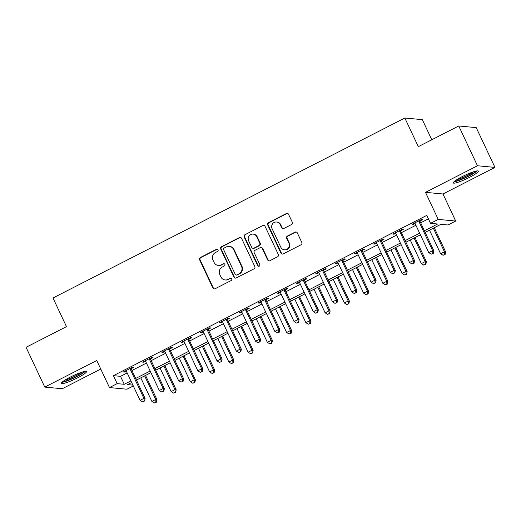 <?xml version="1.0" encoding="UTF-8"?>
<svg xmlns="http://www.w3.org/2000/svg" width="521" height="521" viewBox="0 0 521 521"><rect width="100%" height="100%" fill="white"/><g stroke="black" fill="none" stroke-linecap="round" stroke-linejoin="round"><path stroke-width="0.78" d="M218.038 249.839A1.218 1.179 -84.6 0 0 216.462 249.285L200.403 257.498A1.745 1.68 -84.6 0 0 199.628 259.836L212.861 287.957A1.745 1.68 -84.6 0 0 215.108 288.745L231.168 280.526A1.218 1.179 -84.6 0 0 230.764 278.221A1.218 1.179 -84.6 0 0 230.139 278.338L228.061 279.406A5.581 5.379 -84.6 0 1 220.871 276.879L219.764 274.534A5.581 5.379 -84.6 0 1 222.252 267.065L224.33 265.997A1.218 1.179 -84.6 0 0 223.932 263.691A1.218 1.179 -84.6 0 0 223.301 263.815L221.223 264.876A5.581 5.379 -84.6 0 1 214.033 262.35L212.933 260.005A5.581 5.379 -84.6 0 1 215.414 252.535L217.491 251.474A1.218 1.179 -84.6 0 0 218.038 249.839M217.329 249.207A1.218 1.179 -84.6 0 0 216.938 249.331L200.878 257.543A1.745 1.68 -84.6 0 0 200.103 259.881L213.336 287.996A1.745 1.68 -84.6 0 0 214.45 288.921M230.998 278.266A1.218 1.179 -84.6 0 0 230.608 278.383L228.061 279.406M224.16 263.737A1.218 1.179 -84.6 0 0 223.776 263.854L221.223 264.876M462.12 176.678A13.852 1.934 154.8 0 0 453.27 182.923A13.852 1.934 154.8 0 0 469.493 177.368A13.852 1.934 154.8 0 0 478.343 171.122A13.852 1.934 154.8 0 0 462.12 176.678M70.231 377.139A13.852 1.934 154.8 0 0 61.38 383.384A13.852 1.934 154.8 0 0 77.603 377.829A13.852 1.934 154.8 0 0 86.453 371.584A13.852 1.934 154.8 0 0 70.231 377.139M291.513 224.558A1.745 1.68 -84.6 0 0 292.288 222.226L288.575 214.333A1.745 1.68 -84.6 0 0 286.329 213.545L268.497 222.669A1.745 1.68 -84.6 0 0 267.722 225.007L280.949 253.121A1.745 1.68 -84.6 0 0 283.196 253.909L301.034 244.792A1.745 1.68 -84.6 0 0 301.809 242.454L297.322 232.926A1.745 1.68 -84.6 0 0 295.081 232.138L287.449 236.039A1.745 1.68 -84.6 0 0 286.667 238.377L288.894 243.099A4.663 4.494 -84.6 0 1 284.414 249.813A4.663 4.494 -84.6 0 1 280.806 247.241L272.099 228.726A4.663 4.494 -84.6 0 1 276.573 222.011A4.663 4.494 -84.6 0 1 280.181 224.59L281.633 227.677A1.745 1.68 -84.6 0 0 283.88 228.465L291.513 224.558M458.74 125.978L476.227 127.619L494.95 167.404L477.464 165.763L458.74 125.978L418.317 146.655L404.837 118.006L52.992 297.986L66.473 326.634L26.05 347.312L44.773 387.096L96.743 360.512L109.475 387.572L117.173 383.632L113.428 375.674L426.784 215.381L430.528 223.34L438.226 219.406L455.712 221.047L448.014 224.981L440.922 224.317L425.162 232.379M477.464 165.763L425.494 192.347L438.226 219.406M241.568 238.377A1.745 1.68 -84.6 0 0 239.328 237.589L221.49 246.713A1.745 1.68 -84.6 0 0 220.715 249.051L233.949 277.165A1.745 1.68 -84.6 0 0 236.189 277.96L254.027 268.836A1.745 1.68 -84.6 0 0 254.802 266.498L241.568 238.377M244.994 234.691L262.825 225.567A1.745 1.68 -84.6 0 1 265.072 226.355L278.305 254.476A1.745 1.68 -84.6 0 1 277.53 256.814L269.898 260.715A1.745 1.68 -84.6 0 1 267.651 259.927L262.284 248.524A1.745 1.68 -84.6 0 0 260.038 247.735L254.977 250.327A1.745 1.68 -84.6 0 0 254.196 252.659L259.784 264.531A1.218 1.179 -84.6 0 1 258.611 266.29A1.218 1.179 -84.6 0 1 257.667 265.612L244.219 237.029A1.745 1.68 -84.6 0 1 244.994 234.691L262.825 225.567M44.773 387.096L62.259 388.738L100.755 369.044M113.428 375.674L120.52 376.338L127.176 372.932M131.937 370.496L146.427 363.085M151.188 360.649L165.671 353.238M170.432 350.802L184.922 343.398M189.683 340.962L204.167 333.551M208.928 331.115L223.418 323.704M228.178 321.268L242.669 313.857M247.423 311.421L261.913 304.01M266.674 301.574L281.164 294.163M285.918 291.734L300.409 284.323M305.169 281.887L319.66 274.476M324.414 272.04L338.904 264.629M343.665 262.193L358.155 254.782M362.909 252.346L377.399 244.935M382.16 242.499L396.65 235.088M401.404 232.659L415.895 225.248M420.655 222.812L428.412 218.846M131.285 368.614L133.793 367.331L132.608 367.22L123.373 371.948L124.552 372.059L126.323 371.154M150.536 358.767L153.037 357.484L151.858 357.373L142.617 362.102L143.803 362.212L145.574 361.307M169.781 348.92L172.288 347.637L171.109 347.527L161.868 352.255L163.047 352.365L164.818 351.46M189.032 339.073L191.533 337.797L190.354 337.686L181.113 342.408L182.298 342.518L184.069 341.613M208.276 329.226L210.784 327.95L209.605 327.839L200.364 332.561L201.542 332.672L203.314 331.766M227.527 319.386L230.028 318.103L228.849 317.992L219.608 322.72L220.793 322.831L222.565 321.926M246.772 309.539L249.279 308.256L248.1 308.145L238.859 312.874L240.038 312.984L241.809 312.079M266.023 299.692L268.53 298.409L267.345 298.299L258.103 303.027L259.289 303.137L261.06 302.232M285.267 289.845L287.774 288.562L286.596 288.452L277.354 293.18L278.533 293.29L280.305 292.385M304.518 279.998L307.025 278.722L305.84 278.611L296.599 283.333L297.784 283.444L299.555 282.538M323.762 270.158L326.27 268.875L325.091 268.764L315.85 273.486L317.029 273.597L318.8 272.691M343.013 260.311L345.521 259.028L344.335 258.917L335.101 263.646L336.279 263.756L338.051 262.851M362.258 250.464L364.765 249.181L363.586 249.071L354.345 253.799L355.524 253.909L357.295 253.004M381.509 240.617L384.016 239.334L382.831 239.224L373.596 243.952L374.775 244.062L376.546 243.157M400.76 230.77L403.261 229.487L402.082 229.377L392.841 234.105L394.019 234.216L395.791 233.31M420.004 220.924L422.511 219.647L421.326 219.536L412.091 224.258L413.27 224.369L415.042 223.463M431.792 139.765L422.329 119.648L404.837 118.006M425.494 192.347L442.98 193.988L494.95 167.404M442.98 193.988L455.712 221.047M133.311 385.963L126.961 389.213L109.475 387.572M424.4 230.77L437.614 224.01L430.528 223.34M117.173 383.632L124.259 384.296L130.921 380.89M135.681 378.454L150.172 371.043M154.932 368.608L169.416 361.196M174.177 358.761L188.667 351.349M193.428 348.92L207.912 341.509M212.672 339.073L227.163 331.662M231.923 329.226L246.407 321.815M251.168 319.38L265.658 311.968M270.419 309.533L284.909 302.121M289.663 299.686L304.153 292.274M308.914 289.845L323.404 282.434M328.158 279.998L342.649 272.587M347.409 270.152L361.9 262.74M366.654 260.305L381.144 252.893M385.905 250.458L400.395 243.046M405.149 240.611L419.639 233.2M131.683 382.505L127.567 384.609L132.907 385.11M420.401 234.815L405.911 242.226M401.15 244.662L386.667 252.073M381.906 254.508L367.416 261.92M362.655 264.355L348.171 271.767M343.411 274.202L328.92 281.614M324.16 284.043L309.676 291.454M304.915 293.89L290.425 301.301M285.664 303.736L271.18 311.148M266.42 313.583L251.93 320.995M247.169 323.43L232.679 330.842M227.924 333.277L213.434 340.688M208.674 343.118L194.183 350.529M189.429 352.964L174.939 360.376M170.178 362.811L155.688 370.223M150.934 372.658L136.443 380.07M120.52 376.338L124.259 384.296M124.552 372.059L124.285 371.48M143.803 362.212L143.529 361.633M163.047 352.365L162.78 351.792M182.298 342.518L182.024 341.945M201.542 332.672L201.275 332.098M220.793 322.831L220.52 322.252M240.038 312.984L239.771 312.405M259.289 303.137L259.015 302.558M278.533 293.29L278.266 292.717M297.784 283.444L297.511 282.87M317.029 273.597L316.761 273.024M336.279 263.756L336.006 263.177M355.524 253.909L355.257 253.33M374.775 244.062L374.501 243.483M394.019 234.216L393.752 233.642M413.27 224.369L412.997 223.796M218.351 265.43L218.82 265.476A5.581 5.379 -84.6 0 0 221.692 264.922M225.183 279.959L225.658 280.005A5.581 5.379 -84.6 0 0 228.53 279.451M240.455 237.459A1.745 1.68 -84.6 0 0 239.797 237.635L221.966 246.759A1.745 1.68 -84.6 0 0 221.184 249.097L234.417 277.211A1.745 1.68 -84.6 0 0 235.531 278.136M224.18 248.048A1.218 1.179 -84.6 0 0 223.639 249.683L235.251 274.365A1.218 1.179 -84.6 0 0 236.827 274.919L239.015 273.799A5.581 5.379 -84.6 0 0 241.503 266.329L233.564 249.455A5.581 5.379 -84.6 0 0 226.375 246.928L224.18 248.048M236.195 275.042L236.671 275.088A1.218 1.179 -84.6 0 0 237.296 274.964L236.827 274.919M229.247 246.374L229.722 246.42A5.581 5.379 -84.6 0 1 234.033 249.5L241.972 266.368A5.581 5.379 -84.6 0 1 239.491 273.844L237.296 274.964M263.958 225.437A1.745 1.68 -84.6 0 0 263.3 225.613M260.936 247.56L261.405 247.605A1.745 1.68 -84.6 0 1 262.76 248.569L268.126 259.972A1.745 1.68 -84.6 0 0 269.24 260.897M245.463 234.737A1.745 1.68 -84.6 0 0 244.688 237.068L258.142 265.658A1.218 1.179 -84.6 0 0 258.852 266.283M256.716 236.69A4.663 4.494 -84.6 0 0 248.979 236.124A4.663 4.494 -84.6 0 0 248.628 240.826L251.702 247.351A1.745 1.68 -84.6 0 0 253.942 248.139L259.009 245.547A1.745 1.68 -84.6 0 0 259.784 243.209L256.716 236.69L257.185 236.736A4.663 4.494 -84.6 0 0 253.584 234.157L253.108 234.111M253.05 248.309L253.519 248.354A1.745 1.68 -84.6 0 0 254.417 248.178L253.942 248.139M257.185 236.736L260.259 243.255A1.745 1.68 -84.6 0 1 259.484 245.593L254.417 248.178M276.573 222.011L277.048 222.057A4.663 4.494 -84.6 0 1 280.656 224.636L282.108 227.716A1.745 1.68 -84.6 0 0 283.222 228.641M284.414 249.813L284.889 249.859A4.663 4.494 -84.6 0 0 289.363 243.144L288.894 243.099M296.208 232.001A1.745 1.68 -84.6 0 0 295.55 232.177L287.918 236.085A1.745 1.68 -84.6 0 0 287.143 238.423L289.363 243.144M287.462 213.415A1.745 1.68 -84.6 0 0 286.804 213.59L268.966 222.714A1.745 1.68 -84.6 0 0 268.191 225.046L281.425 253.167A1.745 1.68 -84.6 0 0 282.538 254.092M140.787 377.849L151.885 401.437L155.733 399.47L156.919 399.581L145.548 375.413M155.909 402.16L154.372 402.948L156.385 402.205L155.909 402.16L155.733 399.47L144.636 375.875M154.372 402.948L151.885 401.437M156.919 399.581L156.385 402.205M130.107 368.503L130.12 368.744A1.778 1.713 -84.6 0 0 130.289 369.396L143.92 398.363L140.071 400.33L126.44 371.362A1.778 1.713 -84.6 0 0 126.049 370.828L125.874 370.665M131.24 367.924L131.305 368.855A1.778 1.713 -84.6 0 0 131.474 369.506L145.105 398.474L143.92 398.363L144.096 401.053L142.552 401.841L144.096 401.053M144.564 401.098L145.105 398.474M140.071 400.33L142.552 401.841M160.032 368.002L171.135 391.59L174.984 389.623L176.163 389.734L164.792 365.566M175.16 392.32L173.617 393.101L175.629 392.359L175.16 392.32L174.984 389.623L163.881 366.035M173.617 393.101L171.135 391.59M176.163 389.734L175.629 392.359M179.283 358.155L190.38 381.75L194.229 379.776L195.414 379.887L184.043 355.719M194.405 382.473L192.868 383.261L194.88 382.518L194.405 382.473L194.229 379.776L183.131 356.188M192.868 383.261L190.38 381.75M195.414 379.887L194.88 382.518M198.527 348.308L209.631 371.903L213.48 369.93L214.659 370.04L203.288 345.872M213.656 372.626L212.112 373.414L214.124 372.671L213.656 372.626L213.48 369.93L202.376 346.341M212.112 373.414L209.631 371.903M214.659 370.04L214.124 372.671M149.351 358.656L149.371 358.897A1.778 1.713 -84.6 0 0 149.54 359.549L163.171 388.516L159.322 390.483L145.691 361.515A1.778 1.713 -84.6 0 0 145.3 360.981L145.125 360.819M150.491 358.077L150.549 359.008A1.778 1.713 -84.6 0 0 150.719 359.659L164.349 388.627L163.171 388.516L163.34 391.206L161.803 391.994L163.34 391.206M163.815 391.251L164.349 388.627M159.322 390.483L161.803 391.994M168.602 348.81L168.615 349.05A1.778 1.713 -84.6 0 0 168.784 349.702L182.415 378.669L178.566 380.636L164.936 351.675A1.778 1.713 -84.6 0 0 164.545 351.134L164.376 350.972M169.735 348.23L169.8 349.161A1.778 1.713 -84.6 0 0 169.97 349.812L183.6 378.78L182.415 378.669L182.591 381.359L181.047 382.147L182.591 381.359M183.06 381.405L183.6 378.78M178.566 380.636L181.047 382.147M187.847 338.963L187.866 339.204A1.778 1.713 -84.6 0 0 188.035 339.855L201.666 368.822L197.817 370.789L184.187 341.828A1.778 1.713 -84.6 0 0 183.796 341.288L183.62 341.125M188.986 338.383L189.045 339.314A1.778 1.713 -84.6 0 0 189.214 339.966L202.845 368.933L201.666 368.822L201.835 371.519L200.298 372.307L201.835 371.519M202.311 371.558L202.845 368.933M197.817 370.789L200.298 372.307M217.778 338.461L228.875 362.056L232.724 360.089L233.909 360.2L222.539 336.032M232.9 362.779L231.363 363.567L233.375 362.824L232.9 362.779L232.724 360.089L221.627 336.494M231.363 363.567L228.875 362.056M233.909 360.2L233.375 362.824M207.097 329.116L207.111 329.363A1.778 1.713 -84.6 0 0 207.28 330.014L220.911 358.976L217.062 360.949L203.431 331.981A1.778 1.713 -84.6 0 0 203.04 331.441L202.871 331.284M208.231 328.536L208.296 329.474A1.778 1.713 -84.6 0 0 208.465 330.125L222.096 359.086L220.911 358.976L221.086 361.672L219.543 362.46L221.086 361.672M221.555 361.717L222.096 359.086M217.062 360.949L219.543 362.46M84.057 371.564A11.99 1.674 -25.2 0 1 83.914 371.753A11.99 1.674 -25.2 0 1 73.656 377.901A11.99 1.674 -25.2 0 1 62.898 381.522M64.91 380.135A11.104 1.55 154.8 0 0 81.706 372.228M61.979 382.303A13.767 1.921 154.8 0 0 74.138 377.946A13.767 1.921 154.8 0 0 85.249 371.356M475.947 171.103A11.99 1.674 -25.2 0 1 468.392 176.046A11.99 1.674 -25.2 0 1 454.781 181.061M456.793 179.673A11.104 1.55 154.8 0 0 467.786 175.232A11.104 1.55 154.8 0 0 473.589 171.767M453.863 181.842A13.767 1.921 154.8 0 0 468.867 176.091A13.767 1.921 154.8 0 0 477.132 170.895M237.022 328.621L248.126 352.209L251.975 350.242L253.154 350.353L241.783 326.185M252.151 352.932L250.608 353.72L252.62 352.978L252.151 352.932L251.975 350.242L240.871 326.647M250.608 353.72L248.126 352.209M253.154 350.353L252.62 352.978M256.273 318.774L267.371 342.362L271.226 340.395L272.405 340.506L261.034 316.338M271.395 343.085L269.858 343.873L271.871 343.131L271.395 343.085L271.226 340.395L260.122 316.801M269.858 343.873L267.371 342.362M272.405 340.506L271.871 343.131M275.518 308.927L286.622 332.515L290.471 330.548L291.649 330.659L280.278 306.491M290.646 333.245L289.103 334.033L291.115 333.284L290.646 333.245L290.471 330.548L279.367 306.96M289.103 334.033L286.622 332.515M291.649 330.659L291.115 333.284M294.769 299.08L305.866 322.675L309.721 320.702L310.9 320.812L299.529 296.644M309.891 323.398L308.354 324.186L310.366 323.443L309.891 323.398L309.721 320.702L298.618 297.113M308.354 324.186L305.866 322.675M310.9 320.812L310.366 323.443M314.013 289.233L325.117 312.828L328.966 310.855L330.145 310.965L318.774 286.797M329.142 313.551L327.598 314.339L329.611 313.596L329.142 313.551L328.966 310.855L317.862 287.266M327.598 314.339L325.117 312.828M330.145 310.965L329.611 313.596M226.342 319.275L226.361 319.516A1.778 1.713 -84.6 0 0 226.531 320.168L240.161 349.129L236.313 351.102L222.682 322.134A1.778 1.713 -84.6 0 0 222.291 321.6L222.115 321.437M227.482 318.696L227.54 319.627A1.778 1.713 -84.6 0 0 227.71 320.278L241.34 349.239L240.161 349.129L240.331 351.825L238.794 352.613L240.331 351.825M240.806 351.87L241.34 349.239M236.313 351.102L238.794 352.613M245.593 309.428L245.606 309.669A1.778 1.713 -84.6 0 0 245.775 310.321L259.406 339.288L255.557 341.255L241.926 312.287A1.778 1.713 -84.6 0 0 241.536 311.753L241.366 311.591M246.726 308.849L246.791 309.78A1.778 1.713 -84.6 0 0 246.961 310.431L260.591 339.399L259.406 339.288L259.582 341.978L258.038 342.766L259.582 341.978M260.051 342.023L260.591 339.399M255.557 341.255L258.038 342.766M264.837 299.582L264.857 299.822A1.778 1.713 -84.6 0 0 265.026 300.474L278.657 329.441L274.808 331.408L261.177 302.44A1.778 1.713 -84.6 0 0 260.787 301.906L260.611 301.744M265.977 299.002L266.036 299.933A1.778 1.713 -84.6 0 0 266.205 300.584L279.836 329.552L278.657 329.441L278.826 332.131L277.289 332.919L278.826 332.131M279.302 332.177L279.836 329.552M274.808 331.408L277.289 332.919M284.088 289.735L284.108 289.976A1.778 1.713 -84.6 0 0 284.271 290.627L297.901 319.594L294.052 321.561L280.422 292.6A1.778 1.713 -84.6 0 0 280.031 292.06L279.862 291.897M285.221 289.155L285.287 290.086A1.778 1.713 -84.6 0 0 285.456 290.738L299.087 319.705L297.901 319.594L298.077 322.284L296.534 323.072L298.077 322.284M298.546 322.33L299.087 319.705M294.052 321.561L296.534 323.072M303.339 279.888L303.352 280.129A1.778 1.713 -84.6 0 0 303.522 280.78L317.152 309.748L313.303 311.714L299.673 282.753A1.778 1.713 -84.6 0 0 299.282 282.213L299.106 282.05M304.472 279.308L304.531 280.239A1.778 1.713 -84.6 0 0 304.7 280.891L318.331 309.858L317.152 309.748L317.322 312.444L315.785 313.232L317.322 312.444M317.797 312.483L318.331 309.858M313.303 311.714L315.785 313.232M333.264 279.393L344.361 302.981L348.217 301.014L349.396 301.125L338.025 276.957M348.386 303.704L346.849 304.492L348.862 303.75L348.386 303.704L348.217 301.014L337.113 277.419M346.849 304.492L344.361 302.981M349.396 301.125L348.862 303.75M322.584 270.041L322.603 270.288A1.778 1.713 -84.6 0 0 322.766 270.94L336.397 299.901L332.548 301.874L318.917 272.906A1.778 1.713 -84.6 0 0 318.526 272.366L318.357 272.209M323.717 269.461L323.782 270.399A1.778 1.713 -84.6 0 0 323.951 271.05L337.582 300.011L336.397 299.901L336.573 302.597L335.029 303.385L336.573 302.597M337.041 302.642L337.582 300.011M332.548 301.874L335.029 303.385M352.509 269.546L363.612 293.134L367.461 291.167L368.647 291.278L357.269 267.11M367.637 293.857L366.094 294.645L368.106 293.903L367.637 293.857L367.461 291.167L356.364 267.573M366.094 294.645L363.612 293.134M368.647 291.278L368.106 293.903M341.835 260.2L341.848 260.441A1.778 1.713 -84.6 0 0 342.017 261.093L355.648 290.054L351.799 292.027L338.168 263.059A1.778 1.713 -84.6 0 0 337.777 262.525L337.601 262.363M342.968 259.621L343.026 260.552A1.778 1.713 -84.6 0 0 343.196 261.203L356.826 290.164L355.648 290.054L355.817 292.75L354.28 293.538L355.817 292.75M356.292 292.795L356.826 290.164M351.799 292.027L354.28 293.538M371.76 259.699L382.857 283.287L386.712 281.32L387.891 281.431L376.52 257.263M386.882 284.01L385.345 284.798L387.357 284.056L386.882 284.01L386.712 281.32L375.608 257.726M385.345 284.798L382.857 283.287M387.891 281.431L387.357 284.056M361.079 250.354L361.099 250.594A1.778 1.713 -84.6 0 0 361.261 251.246L374.892 280.213L371.043 282.18L357.413 253.213A1.778 1.713 -84.6 0 0 357.022 252.678L356.852 252.516M362.212 249.774L362.277 250.705A1.778 1.713 -84.6 0 0 362.447 251.356L376.077 280.324L374.892 280.213L375.068 282.903L373.524 283.691L375.068 282.903M375.537 282.949L376.077 280.324M371.043 282.18L373.524 283.691M391.004 249.852L402.108 273.44L405.957 271.474L407.142 271.584L395.765 247.416M406.133 274.17L404.589 274.958L406.601 274.209L406.133 274.17L405.957 271.474L394.859 247.885M404.589 274.958L402.108 273.44M407.142 271.584L406.601 274.209M380.33 240.507L380.343 240.748A1.778 1.713 -84.6 0 0 380.512 241.399L394.143 270.366L390.294 272.333L376.663 243.366A1.778 1.713 -84.6 0 0 376.273 242.832L376.097 242.669M381.463 239.927L381.528 240.858A1.778 1.713 -84.6 0 0 381.691 241.51L395.322 270.477L394.143 270.366L394.312 273.056L392.775 273.844L394.312 273.056M394.788 273.102L395.322 270.477M390.294 272.333L392.775 273.844M410.255 240.005L421.359 263.6L425.208 261.627L426.386 261.737L415.016 237.569M425.377 264.323L423.84 265.111L425.852 264.368L425.377 264.323L425.208 261.627L414.104 238.038M423.84 265.111L421.359 263.6M426.386 261.737L425.852 264.368M399.574 230.66L399.594 230.901A1.778 1.713 -84.6 0 0 399.757 231.552L413.387 260.52L409.539 262.486L395.908 233.525A1.778 1.713 -84.6 0 0 395.517 232.985L395.348 232.822M400.708 230.08L400.773 231.011A1.778 1.713 -84.6 0 0 400.942 231.663L414.573 260.63L413.387 260.52L413.563 263.209L412.02 263.997L413.563 263.209M414.039 263.255L414.573 260.63M409.539 262.486L412.02 263.997M429.499 230.158L440.603 253.753L444.452 251.78L445.637 251.89L434.26 227.723M444.628 254.476L443.084 255.264L445.097 254.522L444.628 254.476L444.452 251.78L433.355 228.191M443.084 255.264L440.603 253.753M445.637 251.89L445.097 254.522M418.825 220.813L418.838 221.054A1.778 1.713 -84.6 0 0 419.008 221.705L432.638 250.673L428.79 252.639L415.159 223.678A1.778 1.713 -84.6 0 0 414.768 223.138L414.592 222.981M419.959 220.233L420.024 221.165A1.778 1.713 -84.6 0 0 420.187 221.816L433.817 250.783L432.638 250.673L432.808 253.369L431.271 254.157L432.808 253.369M433.283 253.408L433.817 250.783M428.79 252.639L431.271 254.157M216.938 249.331L216.462 249.285M230.608 278.383L230.139 278.338M223.776 263.854L223.301 263.815M213.336 287.996L212.861 287.957M200.103 259.881L199.628 259.836M200.878 257.543L200.403 257.498M234.417 277.211L233.949 277.165M221.184 249.097L220.715 249.051M221.966 246.759L221.49 246.713M239.797 237.635L239.328 237.589M239.491 273.844L239.015 273.799M241.972 266.368L241.503 266.329M234.033 249.5L233.564 249.455M268.126 259.972L267.651 259.927M262.76 248.569L262.284 248.524M258.142 265.658L257.667 265.612M244.688 237.068L244.219 237.029M259.484 245.593L259.009 245.547M260.259 243.255L259.784 243.209M282.108 227.716L281.633 227.677M280.656 224.636L280.181 224.59M287.143 238.423L286.667 238.377M287.918 236.085L287.449 236.039M295.55 232.177L295.081 232.138M281.425 253.167L280.949 253.121M268.191 225.046L267.722 225.007M268.966 222.714L268.497 222.669M286.804 213.59L286.329 213.545M130.12 368.744L131.305 368.855M130.289 369.396L131.474 369.506M149.371 358.897L150.549 359.008M149.54 359.549L150.719 359.659M168.615 349.05L169.8 349.161M168.784 349.702L169.97 349.812M187.866 339.204L189.045 339.314M188.035 339.855L189.214 339.966M207.111 329.363L208.296 329.474M207.28 330.014L208.465 330.125M226.361 319.516L227.54 319.627M226.531 320.168L227.71 320.278M245.606 309.669L246.791 309.78M245.775 310.321L246.961 310.431M264.857 299.822L266.036 299.933M265.026 300.474L266.205 300.584M284.108 289.976L285.287 290.086M284.271 290.627L285.456 290.738M303.352 280.129L304.531 280.239M303.522 280.78L304.7 280.891M322.603 270.288L323.782 270.399M322.766 270.94L323.951 271.05M341.848 260.441L343.026 260.552M342.017 261.093L343.196 261.203M361.099 250.594L362.277 250.705M361.261 251.246L362.447 251.356M380.343 240.748L381.528 240.858M380.512 241.399L381.691 241.51M399.594 230.901L400.773 231.011M399.757 231.552L400.942 231.663M418.838 221.054L420.024 221.165M419.008 221.705L420.187 221.816"/></g></svg>
